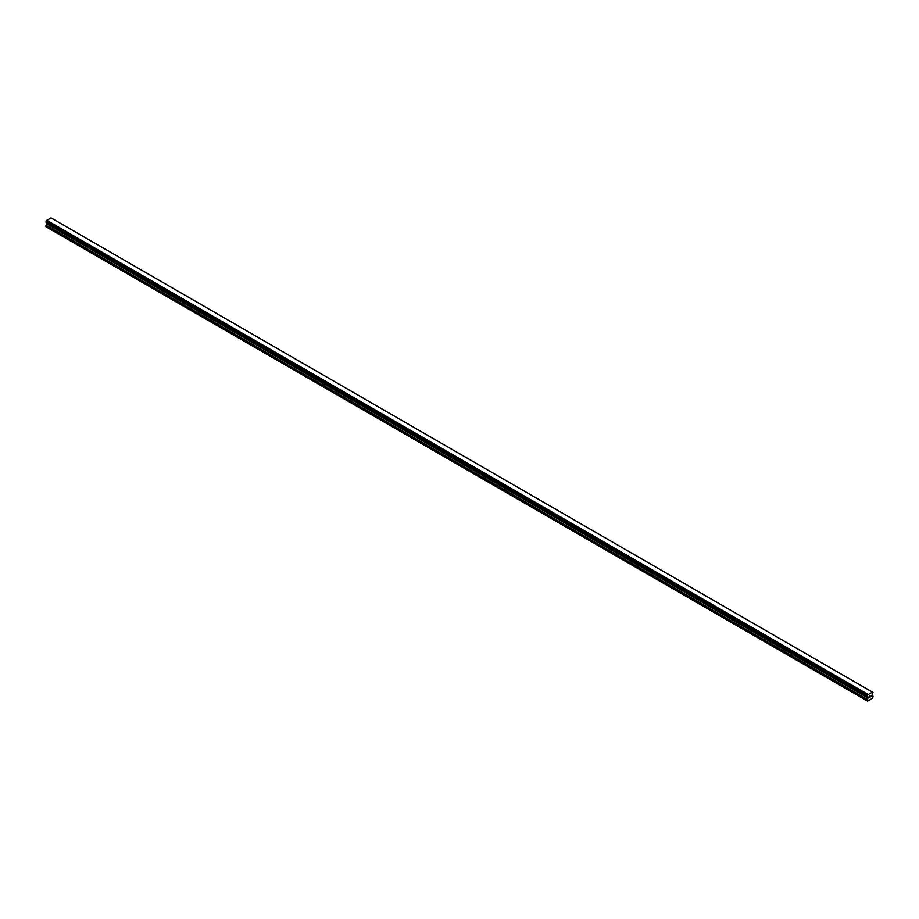 <?xml version="1.0" encoding="UTF-8"?>
<svg xmlns="http://www.w3.org/2000/svg" width="919" height="919" viewBox="0 0 919 919"><rect width="100%" height="100%" fill="white"/><g stroke="black" fill="none" stroke-linecap="round" stroke-linejoin="round"><path stroke-width="1.38" d="M869.305 697.555L869.937 695.924M870.373 695.993L870.959 695.453M870.81 696.154L870.465 696.797L870.81 696.154M870.465 696.797L871.063 696.453L870.465 696.797M870.316 696.97L870.936 695.603M867.8 696.682L867.593 701.14L872.659 698.21L873.05 696.269L872.142 694.672L873.016 692.444L51.694 218.262M872.43 692.11L867.823 694.764L46.57 220.617L45.984 222.249L867.237 696.395L45.95 222.168M867.203 696.315L867.823 694.764M867.237 696.395L46.03 222.272L867.341 696.418M46.835 222.743L45.95 226.775L867.593 701.14M872.234 692.007L50.982 217.86L46.57 220.617M868.018 694.442L46.766 220.296M867.812 694.81L46.559 220.663M867.341 695.626L46.088 221.479M867.283 695.706L46.03 221.559M867.203 700.921L45.95 226.775M867.237 695.775L45.984 221.628M867.203 695.901L45.95 221.755M868.11 696.993L46.858 222.846M868.11 697.82L46.858 223.673M868.041 698.072L46.789 223.926M867.272 699.393L46.019 225.247M867.203 699.646L45.95 225.5"/></g></svg>
